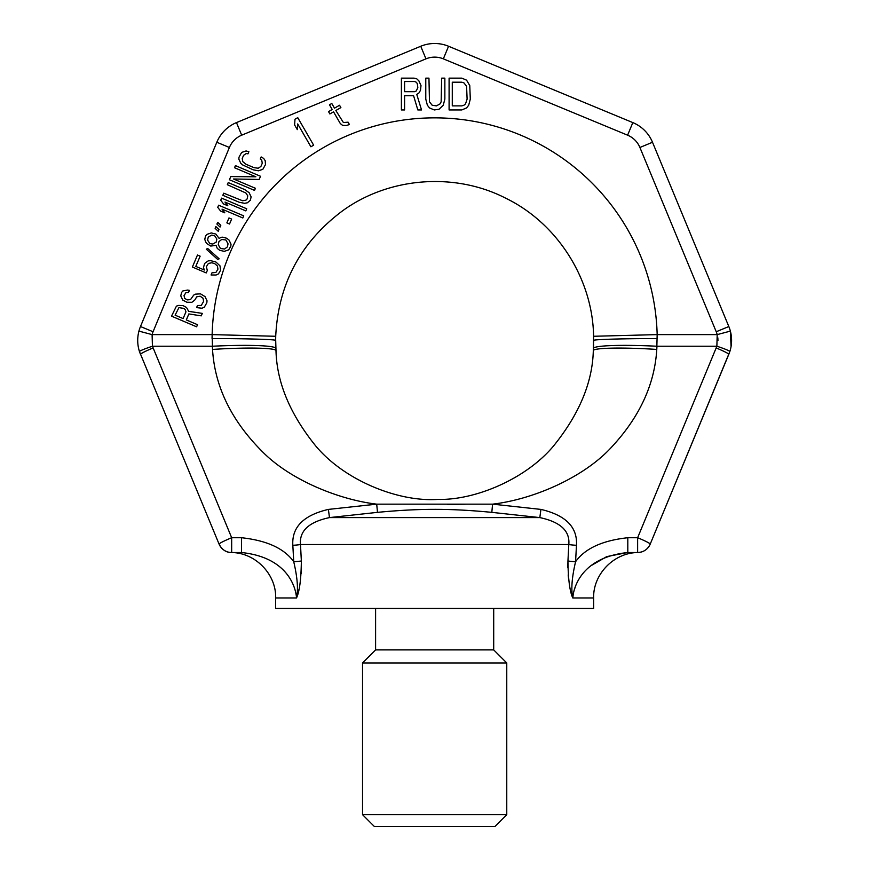 <?xml version="1.0" encoding="UTF-8"?>
<svg xmlns="http://www.w3.org/2000/svg" width="870" height="870" viewBox="0 0 870 870"><rect width="100%" height="100%" fill="white"/><g stroke="black" fill="none" stroke-linecap="round" stroke-linejoin="round"><path stroke-width="1.3" d="M627.803 552.526L627.803 552.526C581.388 557.344 573.461 587.674 572.786 597.951L593.644 597.951C592.938 574.091 614.372 551.982 639.069 552.526L637.634 552.526L637.634 537.725A13.626 1.077 22.5 0 1 650.216 544.109A13.626 13.626 0 0 1 637.634 552.526L627.803 552.526L627.803 537.725C602.421 540.487 584.999 548.481 575.57 561.726L576.473 545.294C577.582 527.166 565.739 515.203 540.922 509.407L492.594 504.154L376.699 504.154L328.381 509.407L329.48 517.596C308.915 521.956 299.258 530.928 300.498 544.522L301.346 560.954C301.14 579.224 299.53 591.546 296.518 597.951C295.844 587.674 287.916 557.344 241.501 552.526L231.67 552.526A13.626 13.626 0 0 1 219.077 544.109L139.461 351.589A13.626 1.109 -17.9 0 1 152.435 346.249L152.098 334.613A22.718 22.718 0 0 1 153.066 331.742L229.397 147.476A22.718 22.718 0 0 1 241.686 135.187L425.963 58.855A22.718 22.718 0 0 1 443.341 58.855L627.607 135.187A22.718 22.718 0 0 1 639.907 147.476L716.227 331.742A22.718 22.718 0 0 1 717.195 334.613L716.869 346.238L656.959 346.238A63.597 5.427 -177.1 0 0 593.438 348.468L593.307 350.74C592.481 382.539 579.181 414.337 553.407 446.147C525.871 479.044 474.998 500.457 437.708 499.402C399.189 502.099 345.172 481.088 315.886 446.147C290.123 414.337 276.823 382.539 275.997 350.74L275.659 339.082M567.816 567.523L567.947 560.954C568.154 579.202 569.763 591.535 572.786 597.951C570.938 589.555 571.873 577.473 575.57 561.726A9.081 0.772 3.2 0 1 567.947 560.954L568.806 544.522C570.046 530.928 560.378 521.956 539.824 517.596L491.811 512.354C448.789 508.243 418.905 508.45 377.493 512.354L329.48 517.596L539.824 517.596L540.922 509.407M328.381 509.407C303.565 515.203 291.711 527.166 292.831 545.294L293.734 561.726C297.431 577.495 298.366 589.566 296.518 597.951L275.659 597.951L275.659 608.456L593.644 608.456L593.644 597.951M572.786 597.951L573.319 593.753M574.059 590.556L575.646 585.891M591.459 565.435L606.738 556.604L627.574 552.526M731.072 346.554L730.376 331.111C732.159 337.984 731.975 344.803 729.832 351.589L650.216 544.109L729.354 352.981M377.493 512.354L376.699 504.154C338.419 499.619 290.536 479.892 263.044 452.324C231.659 421.189 214.814 386.9 212.53 349.435L212.139 334.613L152.098 334.613L138.928 331.111C137.145 337.984 137.329 344.803 139.461 351.589C137.329 344.803 137.145 337.984 138.928 331.111A36.344 36.344 0 0 1 140.483 326.533L216.804 142.256A36.344 36.344 0 0 1 236.477 122.594L420.743 46.262A36.344 36.344 0 0 1 448.561 46.262L632.827 122.594A36.344 36.344 0 0 1 652.5 142.256L728.821 326.533A36.344 36.344 0 0 1 730.376 331.111L717.195 334.613L657.165 334.613L656.774 349.435C654.653 384.344 639.7 416.773 611.936 446.745C584.455 477.151 533.821 499.347 492.594 504.154L491.811 512.343M301.237 573.384L301.346 560.954A9.081 0.772 176.8 0 1 293.734 561.726C284.294 548.481 266.883 540.487 241.501 537.725L231.67 537.725L152.435 346.238L212.345 346.238A63.597 5.427 -2.9 0 1 275.866 348.468L275.779 346.695M576.473 545.294A9.081 0.772 3.1 0 1 568.806 544.522L300.498 544.522A9.081 0.772 176.9 0 1 292.831 545.294M139.461 351.589L140.483 354.34A13.626 1.077 -22.5 0 1 153.066 347.967M296.518 597.951L297.768 593.688M298.432 591.165L298.747 589.838M301.346 560.954L301.096 556.093M300.922 552.733L300.498 544.522M568.371 552.928L568.219 555.854M568.175 574.907L568.588 578.865M568.719 579.866L568.806 580.518M219.077 544.109A13.626 13.626 0 0 0 231.67 552.526L231.67 537.725A13.626 1.077 -22.5 0 0 219.077 544.109C222.024 549.807 226.222 552.613 231.681 552.537M241.501 552.526L241.501 537.725M729.832 351.589A13.626 1.109 -162.1 0 0 716.869 346.238L637.634 537.725L627.803 537.725M275.67 342.269L275.659 340.442C276.529 339.452 246.047 338.56 212.062 338.582L212.139 334.613A222.589 222.589 0 0 1 434.652 117.852A222.589 222.589 0 0 1 657.165 334.613L593.59 336.277L593.307 350.74C592.633 347.804 622.985 347.184 656.774 349.435L656.959 346.238M657.241 338.582C623.257 338.56 592.764 339.452 593.644 340.442L593.634 342.127M593.59 344.52L593.438 348.457M275.997 350.74L275.866 348.468A63.597 5.427 177.1 0 0 212.345 346.238L212.53 349.435C246.308 347.184 276.671 347.804 275.997 350.74M447.702 504.382L465.254 504.23M275.67 338.963L275.681 337.886M275.659 340.442L275.714 336.277C278.313 283.979 300.596 242.164 342.552 210.834C388.923 177.078 454.771 171.945 505.72 198.208C557.311 223.177 592.753 278.922 593.59 336.277M717.957 340.464L717.848 337.843M404.583 95.733L413.587 95.733L417.828 109.946L421.537 109.946L416.763 94.384L418.883 93.025L420.482 90.328L421.004 85.586L418.883 80.856L416.763 78.822L414.12 78.148L401.396 78.148L401.396 109.946L404.583 109.946L404.583 95.733M414.653 91.676L404.583 91.676L404.583 81.53L414.653 81.53L416.241 82.204L417.296 83.563L417.828 87.62L416.241 91.002L414.653 91.676M444.853 99.115L444.853 78.148L441.677 78.148L441.144 101.823L440.089 103.856L436.381 105.89L432.14 105.205L429.486 101.823L428.953 78.148L425.778 78.148L425.778 99.115L427.366 105.205L429.486 107.913L434.26 109.946L439.024 109.272L443.265 105.205L444.853 99.115M461.818 78.148L449.094 78.148L449.094 109.946L461.818 109.946L466.581 107.913L468.702 105.205L470.3 99.115L469.767 85.586L466.581 80.17L461.818 78.148M452.28 82.204L461.818 82.204L463.938 82.878L466.581 86.26L467.114 99.115L465.526 103.856L463.938 105.205L461.818 105.89L452.28 105.89L452.28 82.204M186.31 319.932L188.855 313.929L201.264 315.853L202.318 313.385L188.692 311.351L186.539 307.512L182.95 305.577L178.611 305.403L176.414 306.142L171.531 316.158L196.62 326.805L197.512 324.695L186.31 319.932M185.952 311.862L183.102 318.572L175.098 315.168L178.926 307.621L183.646 308.382L185.103 309.415L185.952 311.862M188.496 292.505L189.399 290.384L187.648 290.058L182.863 290.939L181.58 292.483L180.764 295.887L182.765 300.074L186.887 302.238L191.9 302.292L194.706 300.139L196.74 296.833L200.154 296.202L203.058 298.269L203.613 301.422L201.274 305.435L197.479 305.49L196.576 307.61L201.981 308.23L204.33 307.143L206.821 302.782L207.027 300.792L205.026 296.605L200.524 293.853L195.358 294.158L193.684 295.126L190.519 299.617L187.246 299.9L184.734 298.41L184.027 295.615L185.919 292.657L188.496 292.505M207.31 270.461L206.375 266.72L208.408 263.414L211.823 262.783L214.64 263.567L217.391 265.981L217.946 269.134L215.912 272.44L211.965 272.854L211.062 274.974L216.086 275.018L218.435 273.93L220.621 270.265L219.979 265.828L215.923 262.022L210.823 260.685L208.234 260.848L204.602 263.469L203.482 267.579L204.341 270.026L195.793 266.405L200.143 256.161L197.479 255.03L192.379 267.036L206.255 272.93L207.31 270.461M207.789 248.559L206.266 249.168L217.663 259.423L219.175 258.814L207.789 248.559M216.054 245.394L217.293 248.418L219.664 250.255L224.232 251.365L228.636 249.897L230.822 246.243L231.028 244.242L229.027 240.055L226.657 238.217L222.089 237.108L219.055 238.326L215.836 234.041L211.269 232.932L206.864 234.4L205.581 235.944L204.765 239.348L205.614 241.795L206.766 243.535L210.736 246.058L216.054 245.394M227.396 246.873L224.601 249.016L220.414 248.494L218.261 244.666L218.925 241.61L221.719 239.457L225.906 239.989L228.06 243.817L227.396 246.873M208.245 237.075L211.584 235.15L214.553 235.585L216.858 239.065L216.184 242.11L212.856 244.035L209.887 243.611L207.582 240.131L208.245 237.075M219.001 229.549L215.869 226.548L215.118 228.31L218.25 231.311L219.001 229.549M220.806 225.308L217.663 222.307L216.913 224.068L220.056 227.07L220.806 225.308M231.637 219.066L228.973 217.935L226.874 222.883L229.539 224.014L231.637 219.066M243.72 215.847L218.631 205.2L217.728 207.321L220.567 211.029L224.83 212.835L222.002 209.126L242.817 217.968L243.72 215.847M246.721 208.778L221.632 198.132L220.73 200.252L223.568 203.961L227.831 205.766L224.993 202.068L245.818 210.899L246.721 208.778M244.774 189.606L228.223 182.58L227.331 184.701L245.862 192.988L247.776 195.88L247.113 198.936L245.982 200.122L242.556 200.763L223.731 193.183L222.829 195.304L239.38 202.329L244.633 203.308L247.363 202.797L250.321 200.296L251.136 196.892L249.135 192.705L244.774 189.606M255.421 188.279L233.53 178.992L259.162 179.448L260.522 176.273L235.433 165.615L234.53 167.736L255.878 176.806L230.778 176.577L229.43 179.753L254.518 190.399L255.421 188.279M261.163 156.937L260.26 159.058L261.718 160.091L262.261 163.245L260.913 166.431L258.259 168.225L254.073 167.692L246.069 164.299L242.784 161.646L242.23 158.503L243.578 155.317L246.232 153.522L247.983 153.849L248.885 151.728L246.069 150.945L241.664 152.413L239.032 157.133L238.815 159.134L240.816 163.321L242.654 164.93L253.181 169.813L258.433 170.792L262.838 169.324L265.47 164.604L265.219 160.743L263.675 158.427L261.163 156.937M313.646 145.192L297.747 117.657L294.995 119.244L294.604 124.943L297.312 129.63L297.703 123.931L310.894 146.78L313.646 145.192M348.087 122.181L343.4 122.54L335.842 110.501L340.888 107.586L339.539 105.248L334.493 108.163L331.785 103.476L329.491 104.802L332.199 109.489L328.523 111.61L329.871 113.948L333.547 111.828L340.311 123.551L342.584 125.367L346.347 125.53L349.446 124.53L348.087 122.181M362.54 814.69L506.764 814.69L494.954 826.5L374.35 826.5L362.54 814.69L362.54 662.962L375.601 649.901L375.601 608.456M506.764 814.69L506.764 662.962L362.54 662.962M506.764 662.962L493.703 649.901L375.601 649.901M493.703 649.901L493.703 608.456M728.821 354.34A13.626 1.077 -157.5 0 0 716.227 347.967M138.928 331.111A36.344 36.344 0 0 1 140.483 326.533L153.066 331.742M241.686 135.187L236.477 122.594A36.344 36.344 0 0 0 216.804 142.256L229.397 147.476M716.227 331.742L728.821 326.533A36.344 36.344 0 0 1 730.376 331.111M627.607 135.187L632.827 122.594A36.344 36.344 0 0 1 652.5 142.256L639.907 147.476M212.139 334.613L275.714 336.277M425.963 58.855L420.743 46.262A36.344 36.344 0 0 1 448.561 46.262L443.341 58.855M637.623 552.537C643.517 552.254 647.715 549.448 650.216 544.131M275.659 597.951C276.366 574.091 254.921 551.982 230.235 552.526"/></g></svg>
